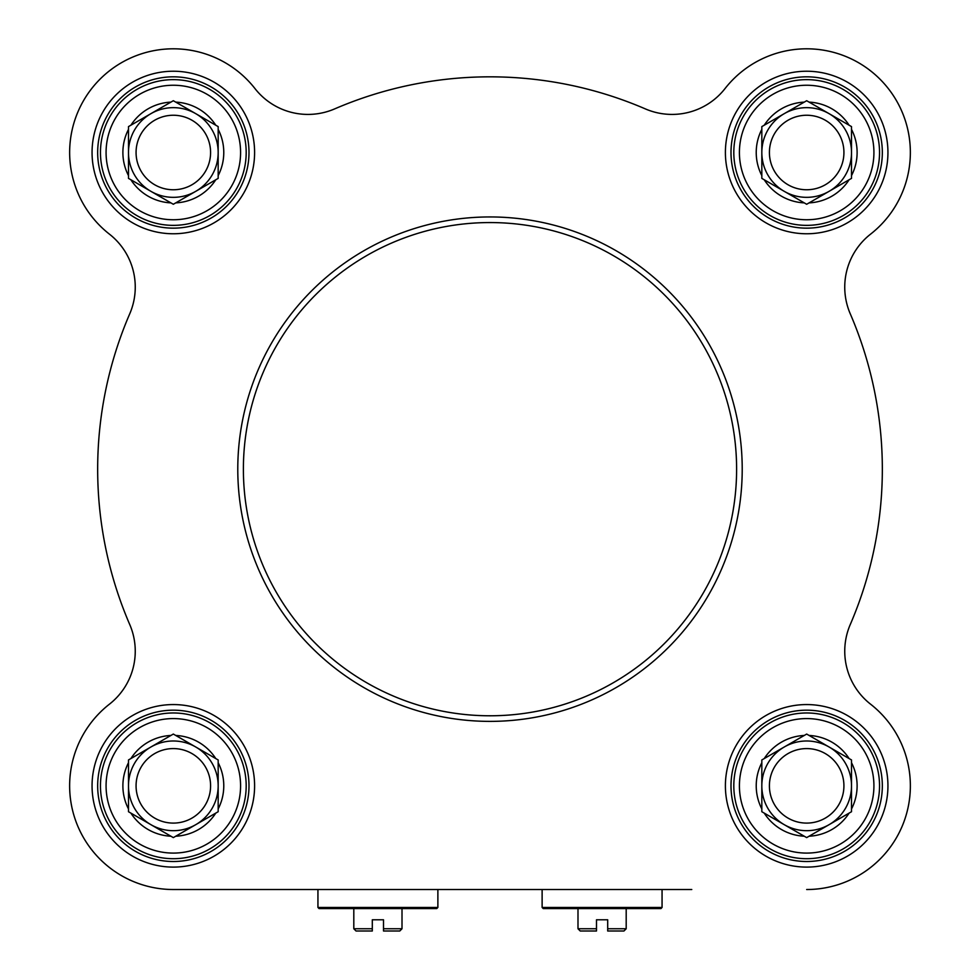 <?xml version="1.0" encoding="UTF-8"?>
<svg xmlns="http://www.w3.org/2000/svg" width="980" height="980" viewBox="0 0 980 980"><rect width="100%" height="100%" fill="white"/><g stroke="black" fill="none" stroke-linecap="round" stroke-linejoin="round"><path stroke-width="1.47" d="M691.77 889.522L173.325 889.522L317.937 889.522L317.937 907.456L437.876 907.456L436.749 908.583L319.051 908.583L317.937 907.456M173.325 889.522A103.684 103.684 0 0 1 109.442 704.167A67.252 67.252 0 0 0 129.752 624.566A392.331 392.331 0 0 1 129.752 313.772A67.252 67.252 0 0 0 109.442 234.159A103.684 103.684 0 0 1 100.009 79.184A103.684 103.684 0 0 1 254.996 88.604A67.252 67.252 0 0 0 334.609 108.915A392.331 392.331 0 0 1 645.391 108.915A67.252 67.252 0 0 0 725.004 88.604A103.684 103.684 0 0 1 879.991 79.184A103.684 103.684 0 0 1 870.558 234.159A67.252 67.252 0 0 0 850.248 313.772A392.331 392.331 0 0 1 850.248 624.566A67.252 67.252 0 0 0 870.558 704.167A103.684 103.684 0 0 1 806.675 889.522M626.196 908.583L626.196 928.758L607.698 928.758L607.698 919.791L596.489 919.791L596.489 931L596.489 928.758L577.992 928.758L577.992 908.583M607.698 931L607.698 928.758L607.698 931L623.954 931L626.196 928.758M577.992 928.758L580.234 931L596.489 931M602.1 907.456L542.124 907.456L543.251 908.583L660.949 908.583L662.064 907.456L602.1 907.456M173.325 225.363A72.863 72.863 0 0 0 236.425 116.069A72.863 72.863 0 0 0 110.226 116.069A72.863 72.863 0 0 0 173.325 225.363M154.705 184.767A37.252 37.252 0 0 1 173.325 115.248A37.252 37.252 0 0 1 209.316 162.141A37.252 37.252 0 0 1 154.705 184.767M150.908 191.333A44.835 44.835 0 0 1 150.908 113.668A44.835 44.835 0 0 1 218.173 152.5A44.835 44.835 0 0 1 150.908 191.333L130.904 179.769A50.446 50.446 0 0 0 170.924 202.885L150.908 191.333M130.904 179.769L128.49 178.385L128.49 126.604L173.325 100.72L218.173 126.604L218.173 175.604A50.446 50.446 0 0 0 218.173 129.385M218.173 175.604L218.173 178.385L175.739 202.885A50.446 50.446 0 0 0 215.759 179.769M175.739 202.885L173.325 204.269L170.924 202.885M128.49 129.385A50.446 50.446 0 0 0 128.49 175.604M170.924 102.116A50.446 50.446 0 0 0 130.904 125.22M215.759 125.22A50.446 50.446 0 0 0 175.739 102.116M806.675 225.363A72.863 72.863 0 0 0 869.774 116.069A72.863 72.863 0 0 0 743.575 116.069A72.863 72.863 0 0 0 806.675 225.363M825.295 184.767A37.252 37.252 0 0 1 770.684 162.141A37.252 37.252 0 0 1 806.675 115.248A37.252 37.252 0 0 1 825.295 184.767M829.092 191.333A44.835 44.835 0 0 1 761.827 152.5A44.835 44.835 0 0 1 829.092 113.668A44.835 44.835 0 0 1 829.092 191.333L809.076 202.885A50.446 50.446 0 0 0 849.096 179.769L829.092 191.333M809.076 202.885L806.675 204.269L761.827 178.385L761.827 126.604L806.675 100.72L851.51 126.604L851.51 175.604A50.446 50.446 0 0 0 851.51 129.385M851.51 175.604L851.51 178.385L849.096 179.769M764.241 179.769A50.446 50.446 0 0 0 804.262 202.885M761.827 129.385A50.446 50.446 0 0 0 761.827 175.604M804.262 102.116A50.446 50.446 0 0 0 764.241 125.22M849.096 125.22A50.446 50.446 0 0 0 809.076 102.116M806.675 858.701A72.863 72.863 0 0 0 869.774 749.406A72.863 72.863 0 0 0 743.575 749.406A72.863 72.863 0 0 0 806.675 858.701M788.043 818.104A37.252 37.252 0 0 1 806.675 748.585A37.252 37.252 0 0 1 842.653 795.478A37.252 37.252 0 0 1 788.043 818.104M784.245 824.67A44.835 44.835 0 0 1 784.245 747.005A44.835 44.835 0 0 1 851.51 785.838A44.835 44.835 0 0 1 784.245 824.67L764.241 813.118A50.446 50.446 0 0 0 804.262 836.222L784.245 824.67M764.241 813.118L761.827 811.722L761.827 759.953L806.675 734.057L851.51 759.953L851.51 808.941A50.446 50.446 0 0 0 851.51 762.722M851.51 808.941L851.51 811.722L809.076 836.222A50.446 50.446 0 0 0 849.096 813.118M809.076 836.222L806.675 837.606L804.262 836.222M761.827 762.722A50.446 50.446 0 0 0 761.827 808.941M804.262 735.453A50.446 50.446 0 0 0 764.241 758.557M849.096 758.557A50.446 50.446 0 0 0 809.076 735.453M173.325 858.701A72.863 72.863 0 0 0 236.425 749.406A72.863 72.863 0 0 0 110.226 749.406A72.863 72.863 0 0 0 173.325 858.701M154.705 818.104A37.252 37.252 0 0 1 173.325 748.585A37.252 37.252 0 0 1 209.316 795.478A37.252 37.252 0 0 1 154.705 818.104M150.908 824.67A44.835 44.835 0 0 1 150.908 747.005A44.835 44.835 0 0 1 218.173 785.838A44.835 44.835 0 0 1 150.908 824.67L130.904 813.118A50.446 50.446 0 0 0 170.924 836.222L150.908 824.67M130.904 813.118L128.49 811.722L128.49 759.953L173.325 734.057L218.173 759.953L218.173 808.941A50.446 50.446 0 0 0 218.173 762.722M218.173 808.941L218.173 811.722L175.739 836.222A50.446 50.446 0 0 0 215.759 813.118M175.739 836.222L173.325 837.606L170.924 836.222M128.49 762.722A50.446 50.446 0 0 0 128.49 808.941M170.924 735.453A50.446 50.446 0 0 0 130.904 758.557M215.759 758.557A50.446 50.446 0 0 0 175.739 735.453M850.248 624.566A67.252 67.252 0 0 0 870.558 704.167M870.558 234.159A67.252 67.252 0 0 0 850.248 313.772M806.675 861.506A75.668 75.668 0 0 1 741.137 748.01A75.668 75.668 0 0 1 872.2 748.01A75.668 75.668 0 0 1 806.675 861.506M806.675 867.104A81.267 81.267 0 0 0 877.051 745.204A81.267 81.267 0 0 0 736.286 745.204A81.267 81.267 0 0 0 806.675 867.104M173.325 861.506A75.668 75.668 0 0 1 107.8 748.01A75.668 75.668 0 0 1 238.863 748.01A75.668 75.668 0 0 1 173.325 861.506M173.325 867.104A81.267 81.267 0 0 0 243.714 745.204A81.267 81.267 0 0 0 102.949 745.204A81.267 81.267 0 0 0 173.325 867.104M173.325 228.156A75.668 75.668 0 0 1 107.8 114.66A75.668 75.668 0 0 1 238.863 114.66A75.668 75.668 0 0 1 173.325 228.156M173.325 233.767A81.267 81.267 0 0 0 243.714 111.867A81.267 81.267 0 0 0 102.949 111.867A81.267 81.267 0 0 0 173.325 233.767M806.675 228.156A75.668 75.668 0 0 1 741.137 114.66A75.668 75.668 0 0 1 872.2 114.66A75.668 75.668 0 0 1 806.675 228.156M490 721.378A252.215 252.215 0 0 0 708.43 343.061A252.215 252.215 0 0 0 271.57 343.061A252.215 252.215 0 0 0 490 721.378A252.215 252.215 0 0 0 708.43 343.061A252.215 252.215 0 0 0 271.57 343.061A252.215 252.215 0 0 0 490 721.378A252.215 252.215 0 0 0 708.43 343.061A252.215 252.215 0 0 0 271.57 343.061A252.215 252.215 0 0 0 490 721.378M806.675 233.767A81.267 81.267 0 0 0 877.051 111.867A81.267 81.267 0 0 0 736.286 111.867A81.267 81.267 0 0 0 806.675 233.767M402.008 908.583L402.008 928.758L383.511 928.758L383.511 919.791L372.302 919.791L372.302 931L372.302 928.758L353.805 928.758L353.805 908.583M383.511 931L383.511 928.758L383.511 931L399.767 931L402.008 928.758M353.805 928.758L356.046 931L372.302 931M173.325 219.753A67.252 67.252 0 0 1 115.089 118.874A67.252 67.252 0 0 1 231.574 118.874A67.252 67.252 0 0 1 173.325 219.753M806.675 219.753A67.252 67.252 0 0 1 748.426 118.874A67.252 67.252 0 0 1 864.911 118.874A67.252 67.252 0 0 1 806.675 219.753M806.675 853.09A67.252 67.252 0 0 1 748.426 752.211A67.252 67.252 0 0 1 864.911 752.211A67.252 67.252 0 0 1 806.675 853.09M173.325 853.09A67.252 67.252 0 0 1 115.089 752.211A67.252 67.252 0 0 1 231.574 752.211A67.252 67.252 0 0 1 173.325 853.09M490 715.78A246.605 246.605 0 0 1 276.434 345.866A246.605 246.605 0 0 1 703.567 345.866A246.605 246.605 0 0 1 490 715.78M542.124 889.522L542.124 907.456M662.064 889.522L662.064 907.456M437.876 889.522L437.876 907.456"/></g></svg>
